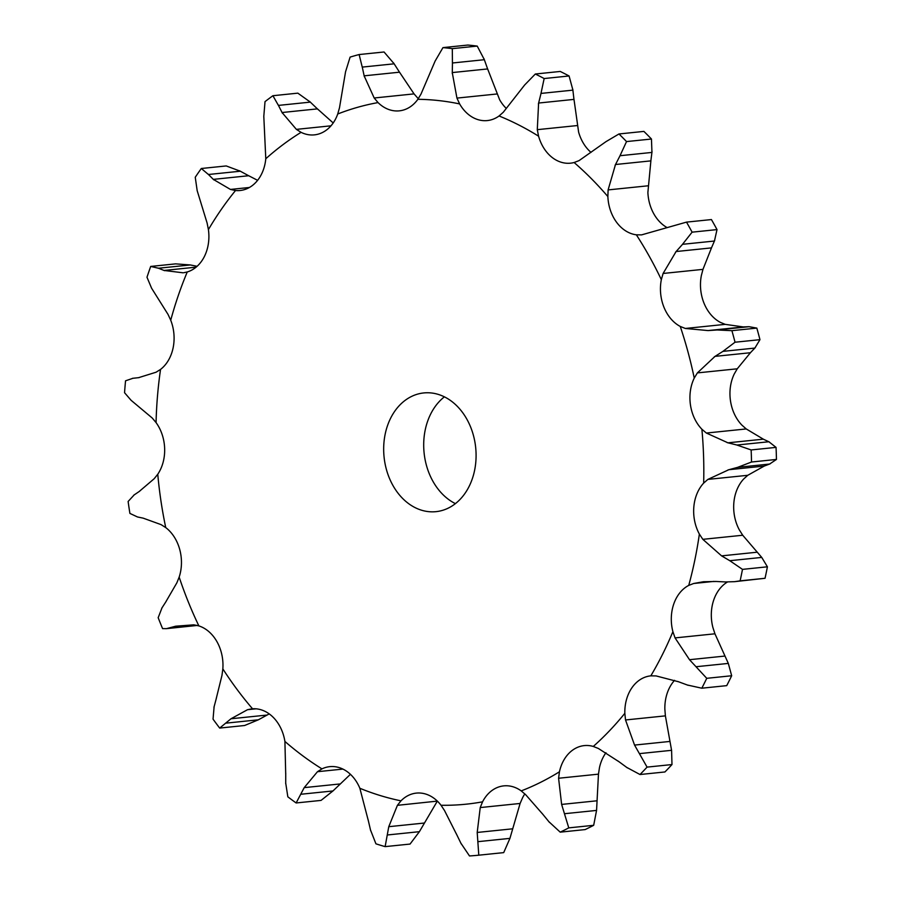 <?xml version="1.0" encoding="UTF-8"?>
<svg xmlns="http://www.w3.org/2000/svg" width="901" height="901" viewBox="0 0 901 901"><rect width="100%" height="100%" fill="white"/><g stroke="black" fill="none" stroke-linecap="round" stroke-linejoin="round"><path stroke-width="1.35" d="M759.96 339.666L735.036 342.222L722.929 351.367L754.869 348.079L759.96 339.666A405.777 313.109 -95.9 0 0 756.829 328.099L731.905 330.667L717.128 329.98L708.04 330.577L685.323 328.46L680.244 326.432A38.54 29.733 -95.9 0 1 663.969 307.264A38.54 29.733 -95.9 0 1 661.334 279.648A353.755 272.969 -95.9 0 0 636.354 234.812A38.54 29.733 -95.9 0 1 616.667 222.389A38.54 29.733 -95.9 0 1 607.871 196.564A353.755 272.969 -95.9 0 0 574.117 162.518A38.54 29.733 -95.9 0 1 570.524 163.171A38.54 29.733 -95.9 0 1 552.764 157.934A38.54 29.733 -95.9 0 1 538.584 136.197A353.755 272.969 -95.9 0 0 499.064 115.97A38.54 29.733 -95.9 0 1 487.295 120.576A38.54 29.733 -95.9 0 1 477.947 119.63A38.54 29.733 -95.9 0 1 459.634 103.919A353.755 272.969 -95.9 0 0 417.861 99.301A38.54 29.733 -95.9 0 1 399.312 110.846A38.54 29.733 -95.9 0 1 398.861 110.891A38.54 29.733 -95.9 0 1 378.048 102.59A353.755 272.969 -95.9 0 0 337.729 113.999A38.54 29.733 -95.9 0 1 322.524 132.481A38.54 29.733 -95.9 0 1 314.404 134.868A38.54 29.733 -95.9 0 1 301.069 132.334A353.755 272.969 -95.9 0 0 265.784 158.756A38.54 29.733 -95.9 0 1 255.726 182.498A38.54 29.733 -95.9 0 1 240.094 190.505A38.54 29.733 -95.9 0 1 235.521 190.516A353.755 272.969 -95.9 0 0 208.413 229.597A38.54 29.733 -95.9 0 1 204.403 256.481A38.54 29.733 -95.9 0 1 187.262 271.956A353.755 272.969 -95.9 0 0 170.728 320.227A38.54 29.733 -95.9 0 1 173.116 347.865A38.54 29.733 -95.9 0 1 160.547 369.41A353.755 272.969 -95.9 0 0 156.064 422.592A38.54 29.733 -95.9 0 1 164.646 448.518A38.54 29.733 -95.9 0 1 157.765 474.241A353.755 272.969 -95.9 0 0 165.739 527.592A38.54 29.733 -95.9 0 1 179.738 549.52A38.54 29.733 -95.9 0 1 179.164 577.113A353.755 272.969 -95.9 0 0 198.873 625.902A38.54 29.733 -95.9 0 1 217.062 641.872A38.54 29.733 -95.9 0 1 222.84 668.891A353.755 272.969 -95.9 0 0 252.539 708.783A38.54 29.733 -95.9 0 1 273.285 717.387A38.54 29.733 -95.9 0 1 284.907 741.433A353.755 272.969 -95.9 0 0 321.961 768.88A38.54 29.733 -95.9 0 1 329.766 766.65A38.54 29.733 -95.9 0 1 343.427 769.341A38.54 29.733 -95.9 0 1 359.859 788.274A353.755 272.969 -95.9 0 0 400.979 800.843A38.54 29.733 -95.9 0 1 416.341 793.105A38.54 29.733 -95.9 0 1 421.251 793.128A38.54 29.733 -95.9 0 1 441.04 805.269A353.755 272.969 -95.9 0 0 482.125 801.913A353.755 272.969 -95.9 0 0 482.553 801.834L480.233 807.566L520.102 803.467L522.58 797.723A38.54 29.733 -95.9 0 1 524.844 793.894M749.959 353.203L755.275 347.617M723.74 350.861L714.268 356.875M735.036 342.222A405.777 313.109 -95.9 0 0 731.905 330.667M746.231 428.944L741.906 425.126A38.54 29.733 -95.9 0 1 730.497 400.922A38.54 29.733 -95.9 0 1 734.27 373.96L737.243 368.802L750.42 352.73L715.034 356.368L697.374 372.901L694.243 378.082A38.54 29.733 -95.9 0 0 690.47 405.033A38.54 29.733 -95.9 0 0 701.89 429.236L706.361 433.043L727.952 442.819L763.338 439.17L746.231 428.944L706.361 433.043M702.971 269.365L663.102 273.465L676.099 251.537L711.486 247.888L702.971 269.365L701.361 275.537A38.54 29.733 -95.9 0 0 703.996 303.153A38.54 29.733 -95.9 0 0 720.271 322.321L725.204 324.36L743.404 326.939M743.438 326.939L749.069 326.691L756.829 328.099M742.717 535.239L739.383 529.968A38.54 29.733 -95.9 0 1 733.842 502.882A38.54 29.733 -95.9 0 1 743.685 478.983L747.762 475.3L764.228 466.076L728.83 469.714L707.882 479.4L703.658 483.105A38.54 29.733 -95.9 0 0 693.826 507.004A38.54 29.733 -95.9 0 0 699.367 534.09L702.836 539.339L742.717 535.239L761.739 557.415L767.415 566.808A405.777 313.109 -95.9 0 1 765.039 578.284L734.495 581.674L725.395 581.945M716.284 581.483L703.444 581.742L693.691 583.488L688.747 585.391A38.54 29.733 -95.9 0 0 673.723 604.109A38.54 29.733 -95.9 0 0 672.901 631.68L675.063 637.908L714.943 633.797L728.323 663.418L731.668 675.75A405.777 313.109 -95.9 0 1 726.724 685.638L701.811 688.206L687.238 684.985M678.476 681.753L656.074 675.919L650.826 675.851A38.54 29.733 -95.9 0 0 650.713 675.863A38.54 29.733 -95.9 0 0 631.95 687.722A38.54 29.733 -95.9 0 0 624.832 713.322L625.519 719.967L665.388 715.867L671.583 750.319L671.988 764.555A405.777 313.109 -95.9 0 1 664.927 771.966L640.003 774.522L626.578 767.325M618.796 761.615L598.365 748.472L593.286 746.445A38.54 29.733 -95.9 0 0 584.276 745.6A38.54 29.733 -95.9 0 0 572.225 750.42A38.54 29.733 -95.9 0 0 559.453 771.774L558.586 778.25L598.467 774.15L596.563 810.416L593.68 825.305A405.777 313.109 -95.9 0 1 585.132 829.584L560.208 832.152L548.799 821.622M542.537 813.975L525.688 794.716L521.217 790.898A38.54 29.733 -95.9 0 0 503.772 785.875A38.54 29.733 -95.9 0 0 499.852 786.629A38.54 29.733 -95.9 0 0 482.553 801.834M438.697 511.272A59.669 46.041 -95.9 0 0 475.48 445.815A59.669 46.041 -95.9 0 0 423.774 392.937A59.669 46.041 -95.9 0 0 384.074 457.01A59.669 46.041 -95.9 0 0 435.983 511.655A59.669 46.041 -95.9 0 0 438.697 511.272M725.204 324.36L685.323 328.46M749.069 326.691L717.128 329.98M727.456 582.001A38.54 29.733 -95.9 0 0 713.738 599.987A38.54 29.733 -95.9 0 0 712.916 627.558L714.943 633.797M674.567 680.334A38.54 29.733 -95.9 0 0 671.966 683.611A38.54 29.733 -95.9 0 0 664.859 709.2L665.388 715.867M605.956 752.752A38.54 29.733 -95.9 0 0 599.469 767.652L598.467 774.15M414.055 93.884L374.185 97.995L364.128 75.83L399.515 72.193L414.055 93.884L418.075 98.479A38.54 29.733 -95.9 0 0 418.289 98.682M496.811 93.997L456.942 98.096L452.257 72.576L487.644 68.938L499.661 99.797A38.54 29.733 -95.9 0 0 506.204 108.345M577.169 125.566L537.289 129.665L538.607 103.041L573.993 99.392L578.611 132.075A38.54 29.733 -95.9 0 0 591.011 152.393M647.988 185.809L608.107 189.908L615.496 164.511L650.882 160.874L647.887 192.442A38.54 29.733 -95.9 0 0 656.694 218.267A38.54 29.733 -95.9 0 0 667.134 227.615M444.396 396.834A59.669 46.041 -95.9 0 0 424.101 452.888A59.669 46.041 -95.9 0 0 455.388 503.625M663.102 273.465L661.334 279.648M751.141 449.948A405.777 313.109 -95.9 0 1 751.535 462.01L737.66 467.337L769.6 464.049L776.448 459.442A405.777 313.109 -95.9 0 0 776.054 447.38L768.868 441.749L736.928 445.038L751.141 449.948L776.054 447.38M737.851 445.252L727.084 442.594M738.561 467.101L727.985 469.95M686.506 222.119A405.777 313.109 -95.9 0 1 692.103 232.165L682.507 244.317L714.448 241.029L717.016 229.597A405.777 313.109 -95.9 0 0 711.43 219.562L686.506 222.119L641.591 234.879L636.354 234.812M683.183 243.597L675.491 252.246M608.107 189.908L607.871 196.564M761.739 557.415L729.799 560.704L742.492 569.376A405.777 313.109 -95.9 0 1 740.115 580.852L734.495 581.674M729.799 560.704L721.588 555.872L702.836 539.339M726.341 581.99L715.394 581.438M618.976 133.967A405.777 313.109 -95.9 0 1 626.533 141.581L620.012 155.715L651.952 152.427L651.457 139.024A405.777 313.109 -95.9 0 0 643.9 131.4L618.976 133.967L606.035 141.615L579.061 160.615L574.117 162.518M620.496 154.826L615.068 165.39M537.289 129.665L538.584 136.197M701.811 688.206A405.777 313.109 -95.9 0 0 706.744 678.318L689.502 659.701L675.063 637.908M688.15 685.312L677.631 681.426M535.318 74.017A405.777 313.109 -95.9 0 1 544.159 78.545L540.983 93.422L572.923 90.134L569.083 75.977A405.777 313.109 -95.9 0 0 560.231 71.449L535.318 74.017L524.607 85.043L503.276 112.265L499.064 115.97M541.242 92.465L538.393 103.998M456.942 98.096L459.634 103.919M640.003 774.522A405.777 313.109 -95.9 0 0 647.064 767.111L634.552 745.082L625.519 719.967M627.389 767.889L618.052 761.041M442.954 47.618A405.777 313.109 -95.9 0 1 452.313 48.643L452.426 62.991L484.366 59.703L477.226 46.086A405.777 313.109 -95.9 0 0 467.878 45.05L442.954 47.618L435.127 61.077L420.981 94.121L417.861 99.301M452.471 62.023L452.268 73.533M374.185 97.995L378.048 102.59M560.208 832.152A405.777 313.109 -95.9 0 0 568.768 827.873L561.627 804.424L558.586 778.25M549.452 822.388L541.94 813.209M359.127 54.544L362.236 67.102L394.176 63.813L384.051 51.988L359.127 54.544A405.777 313.109 -95.9 0 0 350.106 57.101L345.545 71.821L339.486 107.805L337.729 113.999M362.078 66.224L364.342 76.698M333.201 122.953L317.434 108.875L282.047 112.524L296.384 129.372L301.069 132.334M272.913 95.72L297.837 93.152L310.349 102.117L278.409 105.406L272.913 95.72A405.777 313.109 -95.9 0 0 265.018 101.633L263.802 116.342L265.784 158.756M278.082 104.696L282.43 113.222M460.805 843.077L469.5 855.95A405.777 313.109 -95.9 0 0 478.791 855.184L477.203 832.456L480.233 807.566M456.469 834.168L444.508 810.528L441.04 805.269M461.267 843.967L456.064 833.279M257.596 180.335L248.699 175.729L213.3 179.378L230.453 189.435L235.521 190.516M437.357 801.113L397.409 805.325L400.979 800.843M201.317 168.498L226.23 165.942L240.353 171.213L208.413 174.501L201.317 168.498A405.777 313.109 -95.9 0 0 195.247 177.249L197.184 190.685L207.117 223.076L208.413 229.597M207.951 174.006L213.819 179.862M370.424 829.765L375.931 843.82A405.777 313.109 -95.9 0 0 385.132 846.625L388.77 826.69L397.409 805.325M368.25 820.417L359.859 788.274M370.671 830.699L368.058 819.482M196.103 267.158L164.016 270.458L183.049 272.8M183.86 272.699L187.262 271.956M342.909 769.082L317.467 771.707L321.961 768.88M197.071 266.313L190.381 264.95L158.441 268.239L150.692 266.437A405.777 313.109 -95.9 0 0 146.987 277.238L151.593 288.219L168.025 314.404L170.728 320.227M157.912 268.014L164.59 270.672M285.685 782.879L287.836 796.822A405.777 313.109 -95.9 0 0 296.136 802.96L304.211 787.632L317.467 771.707M285.707 773.925L284.907 741.433M285.718 783.769L285.73 773.035M138.551 377.677L156.053 372.226L160.547 369.41M256.098 708.817L247.538 709.695L251.739 708.85M132.954 378.285L125.543 380.808A405.777 313.109 -95.9 0 0 124.552 392.712L131.096 400.303L152.201 417.985L156.064 422.592M132.413 378.341L139.137 377.609M214.123 706.587L213.041 719.144A405.777 313.109 -95.9 0 0 219.686 728.076L231.005 718.761L247.538 709.695M216.172 698.838L221.973 675.378L222.84 668.891M213.942 707.353L216.409 698.061M139.182 491.507L154.195 478.713L157.765 474.241M162.079 607.657L158.171 617.692A405.777 313.109 -95.9 0 0 162.585 628.616L166.415 628.661L175.695 626.195L193.805 624.832L198.873 625.902M134.204 494.886L128.122 501.474A405.777 313.109 -95.9 0 0 129.902 513.412L137.504 516.971L143.158 518.143L161.054 524.619L165.739 527.592M133.731 495.212L139.7 491.169M165.84 601.823L176.844 582.846L179.164 577.113M161.741 608.231L166.246 601.237M762.764 438.922L769.386 442.008M763.665 466.279L770.107 463.857M711.171 248.575L714.718 240.353M650.747 161.718L652.031 151.582M574.072 100.326L572.777 89.21M487.948 69.861L484.017 58.779M400.021 73.026L393.613 62.98M318.109 109.55L309.617 101.453M520.102 803.467L509.932 838.369L503.704 852.616L478.791 855.184M249.498 176.191L239.486 170.762M437.278 801.214L419.393 831.679L410.056 844.068L385.132 846.625M190.381 264.95L175.616 263.869L150.692 266.437M350.421 774.319L332.965 790.954L321.049 800.403L296.136 802.96M269.23 713.896L258.362 719.809L244.599 725.508L219.686 728.076M197.296 625.44L166.415 628.661M751.535 462.01L776.448 459.442M692.103 232.165L717.016 229.597M756.975 552.223L721.588 555.872M740.115 580.852L765.039 578.284M742.492 569.376L767.415 566.808M626.533 141.581L651.457 139.024M724.888 656.063L689.502 659.701M728.323 663.418L696.383 666.695M706.744 678.318L731.668 675.75M544.159 78.545L569.083 75.977M669.95 741.433L634.552 745.082M671.583 750.319L639.642 753.608M647.064 767.111L671.988 764.555M452.313 48.643L477.226 46.086M597.025 800.786L561.627 804.424M596.563 810.416L564.623 813.704M568.768 827.873L593.68 825.305M512.59 828.819L477.203 832.456M509.932 838.369L477.992 841.658M424.168 823.052L388.77 826.69M419.393 831.679L387.453 834.968M339.598 783.994L304.211 787.632M332.965 790.954L301.024 794.243M266.403 715.124L231.005 718.761M258.362 719.809L226.421 723.098M196.159 625.181L170.244 627.851M694.243 378.082A353.755 272.969 -95.9 0 0 680.244 326.432M737.243 368.802L697.374 372.901M703.658 483.105A353.755 272.969 -95.9 0 0 701.89 429.236M688.747 585.391A353.755 272.969 -95.9 0 0 699.367 534.09M650.826 675.851A353.755 272.969 -95.9 0 0 672.901 631.68M593.286 746.445A353.755 272.969 -95.9 0 0 624.832 713.322M521.217 790.898A353.755 272.969 -95.9 0 0 559.453 771.774M747.762 475.3L707.882 479.4M714.065 581.393L693.691 583.488M330.994 125.813L296.384 129.372M249.386 187.487L230.453 189.435M709.29 330.442L744.249 326.849"/></g></svg>
